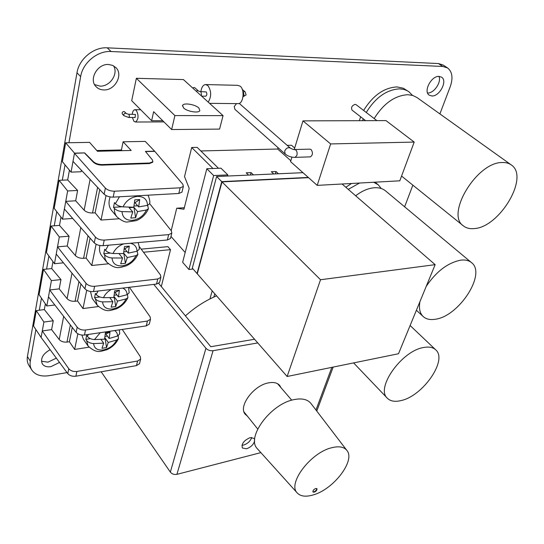 <?xml version="1.0" encoding="UTF-8"?>
<svg xmlns="http://www.w3.org/2000/svg" width="544" height="544" viewBox="0 0 544 544"><rect width="100%" height="100%" fill="white"/><g stroke="black" fill="none" stroke-linecap="round" stroke-linejoin="round"><path stroke-width="0.82" d="M412.447 95.37L408.938 91.786L407.225 90.719L404.036 89.468L399.731 88.856C386.73 89.57 375.571 97.444 366.255 112.465M363.242 118.83L362.576 120.673M359.57 183.036L348.255 189.366M381.283 188.537L378.189 184.742L373.687 182.254M431.848 95.975C439.566 96.621 447.828 80.845 441.592 77.187L439.117 76.412C431.385 75.623 423.048 91.535 429.209 95.152L431.848 95.975M427.577 92.99L427.598 92.99C433.888 93.5 441.68 82.164 438.947 76.405M50.13 349.697C42.854 353.865 40.236 358.584 42.296 363.848C44.016 366.296 46.893 367.234 50.912 366.67L59.507 362.426M41.446 361.243L48.001 362.154L56.352 358.142M103.734 89.937C114.94 90.678 123.672 74.582 115.763 67.497L112.54 65.348L108.582 64.505C97.403 63.539 88.482 79.635 96.138 86.741C98.144 88.781 100.674 89.842 103.734 89.937M94.595 84.612L100.021 86.115C109.936 86.741 118.66 73.773 113.574 65.851M81.892 335.063L83.361 339.232L88.094 346.038C97.403 354.47 100.858 350.934 106.61 349.833C112.118 347.439 116.076 343.706 118.47 338.62L116.661 340L108.256 342.455L105.006 337.94L106.542 347.582L108.256 342.455M106.542 347.582L101.986 348.303L103.686 343.169L93.616 343.57C90.44 343.359 88.101 342.332 86.605 340.49L85.809 339.347L90.372 338.66M119.721 333.282L119.68 333.962L117.565 336.049L109.147 338.477L110.01 332.092L105.42 332.772L104.57 339.177L94.479 339.565C91.29 339.347 88.951 338.32 87.448 336.478L86.652 335.342L85.809 339.347M117.565 336.049C117.538 333.642 116.559 331.813 114.621 330.562M93.616 343.57C94.16 348.439 97.424 350.56 103.408 349.948C109.521 348.616 113.934 345.297 116.661 340M90.481 291.509L92.235 298.479L97.158 305.157C106.631 313.521 110.242 310.162 116.001 308.992C121.55 306.585 125.521 302.784 127.928 297.588L126.079 298.914L117.524 301.118L114.152 296.684L115.729 306.558L117.524 301.118M115.729 306.558L111.085 307.17L112.866 301.716L102.578 301.9C99.328 301.634 96.927 300.594 95.377 298.778L94.554 297.663L99.974 296.99M129.2 292.148L129.159 292.808L127.031 294.753L118.463 296.929L119.381 290.244L114.702 290.809L113.798 297.514L103.489 297.684C100.232 297.412 97.825 296.371 96.268 294.556L95.438 293.44L94.554 297.663M127.031 294.753C126.997 291.604 125.562 289.388 122.733 288.096M102.578 301.9C103.095 307.088 106.406 309.454 112.513 309.006C118.742 307.802 123.264 304.436 126.079 298.914M99.892 245.534C98.994 249.499 99.579 252.858 101.646 255.626L106.767 262.16C116.416 270.409 120.17 267.233 125.929 265.975C131.492 263.541 135.483 259.678 137.89 254.374L136.007 255.632L127.296 257.557L123.78 253.218L125.412 263.337L127.296 257.557M125.412 263.337L120.673 263.82L122.543 258.019L112.037 257.972C108.705 257.645 106.236 256.591 104.625 254.81L103.768 253.715L110.418 253.089M139.189 248.819L139.142 249.458L137.006 251.246L128.289 253.137L129.261 246.126L124.488 246.561L123.529 253.592L112.996 253.518C109.657 253.184 107.182 252.124 105.563 250.349L104.7 249.261L103.768 253.715M137.006 251.246C136.904 246.935 134.681 244.276 130.342 243.27M112.037 257.972C112.52 263.493 115.879 266.132 122.101 265.873C128.459 264.812 133.09 261.399 136.007 255.632M110.153 196.942C108.263 202.293 108.759 206.822 111.642 210.521L116.98 216.879C121.04 220.34 124.372 222.068 126.963 222.061L136.428 220.606C141.998 218.144 145.982 214.207 148.39 208.801L146.472 209.97L137.612 211.582L133.946 207.359L135.619 217.736L137.612 211.582M135.619 217.736L130.784 218.076L132.763 211.908L122.012 211.589C118.606 211.188 116.069 210.12 114.39 208.379L113.492 207.318L122.155 206.774M149.722 203.109L149.668 203.728L147.533 205.34L138.659 206.917L139.692 199.56L134.817 199.845L133.797 207.23L123.026 206.876C119.612 206.475 117.062 205.408 115.382 203.674L114.478 202.613L113.492 207.318M147.533 205.34C147.247 199.451 143.922 196.459 137.55 196.357C130.934 197.173 126.092 200.682 123.026 206.876M122.012 211.589C122.468 217.484 125.868 220.408 132.219 220.361C138.706 219.463 143.46 216.002 146.472 209.97M281.01 387.702L279.691 385.417C277.311 382.758 273.584 381.915 268.505 382.874C253.572 385.322 237.952 406.613 245.269 414.297L247.336 416.085M254.694 439.409L254.238 438.43L250.192 437.621C243.943 440.334 241.318 443.788 242.338 447.977L246.452 448.793C250.668 447.331 253.409 444.754 254.66 441.055M241.944 445.284L243.562 445.074C247.738 443.646 250.458 441.089 251.729 437.417M314.235 492.191C316.302 491.184 317.2 490.015 316.928 488.689L315.676 488.519C313.602 489.525 312.698 490.695 312.977 492.021L314.235 492.191M312.868 491.824L313.949 491.844C315.806 490.994 316.737 489.892 316.744 488.539M313.154 494.938C305.81 497.08 300.492 496.407 297.208 492.918C287.246 483.623 310.733 452.513 331.663 447.746C338.824 445.951 343.876 446.808 346.807 450.337C355.83 460.299 333.628 489.416 313.154 494.938M257.7 449.099L257.394 448.759C245.738 437.757 270.654 403.832 293.889 399.643C301.825 398.024 307.51 399.289 310.937 403.444L311.08 403.621M216.58 295.861C205.455 300.56 195.072 307.231 185.429 315.874M132.348 117.484L133.974 121.373L135.592 122.012C138.598 119.211 138.829 115.328 136.299 110.35L134.715 109.725C133.402 110.106 132.586 111.622 132.253 114.267M128.744 114.26L135.436 114.437L135.116 117.477M124.685 111.874C123.57 111.241 122.706 111.608 122.101 112.968L122.373 114.063L124.005 115.756L123.733 114.662C124.338 113.295 125.202 112.928 126.317 113.56L124.685 111.874M183.546 107.923L182.607 105.346C183.777 102.517 195.344 104.434 198.886 108.018L199.859 110.656C198.703 113.465 187.034 111.527 183.546 107.923M208.23 102.136C211.602 96.349 211.453 90.787 207.781 85.442L205.278 84.551C202.98 85.116 201.504 87.468 200.858 91.623M237.599 103.625L238.49 103.632C243.474 103.367 244.861 89.678 240.21 86.19L237.653 85.326L206.108 84.572M200.518 91.616L206.176 91.922C207.176 93.745 207.046 95.166 205.788 96.193L205.584 96.186M201.144 95.69L201.504 94.846L200.926 91.827L198.451 91.025L194.963 87.863L193.984 87.489L192.63 87.951M376.87 120.625L356.164 104.713L355.13 104.373C351.893 105.563 350.873 107.481 352.063 110.133L365.602 120.666M294.902 149.525L309.706 149.144L311.141 149.58C313.045 152.646 312.814 155.074 310.447 156.862L295.147 157.359L296.895 155.332C297.412 153.109 297.051 151.327 295.82 149.981L294.392 149.539C293.57 149.62 292.223 149.144 290.346 148.111L239.251 103.414M236.545 103.612L234.253 106.502L234.892 109.31L285.199 154.02L284.662 151.157C286.164 148.084 288.062 147.07 290.346 148.111M310.447 156.862L309.924 156.883M408.938 91.786L403.315 88.223L397.045 86.931C384.057 87.625 372.919 95.465 363.637 110.459M360.645 116.81L359.346 120.686M374.177 118.558C383.615 103.442 394.849 95.486 407.871 94.704L412.842 95.492L417.064 97.594L511.251 164.914C508.837 163.18 505.832 162.384 502.255 162.52C476.809 161.976 445.339 214.465 463.372 225.862C466.194 228.106 469.778 229.01 474.137 228.582C499.446 227.514 529.829 176.786 511.251 164.914M351.533 183.478L345.821 187.258M355.647 195.772C362.093 190.862 368.397 188.176 374.558 187.734C379.073 187.496 382.772 188.578 385.648 190.964L471.56 262.664C468.88 260.44 465.256 259.604 460.693 260.161C447.726 262.779 436.22 271.538 426.19 286.43M419.914 301.696C418.758 308.36 419.839 313.296 423.157 316.52C426.156 319.226 430.29 320.117 435.56 319.206C459.027 316.186 486.588 273.782 471.56 262.664M423.511 347.521C401.669 350.839 375.36 388.219 387.335 398.215C390.368 401.234 394.89 402.03 400.914 400.608C422.763 396.216 447.97 360.046 435.73 349.846C432.97 347.262 428.896 346.487 423.511 347.521M378.189 184.742L375.081 182.179M209.93 298.942L212.201 290.856M404.627 206.808L412.855 185.15M439.892 113.914L450.248 86.646C453.213 78.016 452.336 71.794 447.603 67.973L442.809 66.463L111.064 51.524C97.566 50.565 82.776 62.73 80.648 76.616L68.952 142.732L89.576 142.372L97.451 151.266L131.186 150.47L123.114 141.787L121.421 149.96L96.798 150.525M123.114 141.787L145.234 141.399L154.618 151.178L145.425 151.409L152.449 159.963L152.857 161.711L149.552 163.016L102.129 164.574C98.505 164.519 95.628 163.588 93.493 161.772L84.633 152.898L74.494 153.15L65.668 142.786L68.952 142.732M35.877 329.623L30.294 361.155C29.736 364.494 30.212 367.424 31.736 369.94C35.224 374.945 41.045 376.849 49.198 375.652L67 372.599M161.316 286.566L170.51 249.655L167.899 246.65L141.182 249.145M287.198 145.35L291.523 145.255L294.692 148.022M171.19 230.649L176.725 208.216L183.947 209.263L189.196 188.367L184.525 176.582L191.706 147.499L197.173 147.376L218.498 168.286M184.341 207.706L176.725 208.216M278.059 147.676L277.664 149.022L200.824 150.96M447.603 67.973L443.238 65.069L438.444 63.553L107.236 47.831C93.779 46.852 79.064 58.936 76.983 72.774L27.424 356.572C26.874 359.904 27.356 362.828 28.886 365.35L31.736 369.94M41.453 298.126L39.311 310.223L44.336 309.584L45.363 303.872M48.906 256.013L46.587 269.09L51.721 268.573L52.965 261.637M56.753 211.65L54.25 225.801L59.486 225.42L60.976 217.131M65.035 164.859L62.322 180.18L67.674 179.955L69.435 170.177M41.208 337.586L33.565 326.08L36.278 310.61L39.311 310.223M105.006 336.45L107.413 336.083M103.686 343.169L101.055 339.483M118.225 335.73L118.47 338.62M109.147 338.477L105.883 333.975L105.298 334.057M110.01 332.092L105.883 333.975M100.28 332.683L94.479 339.565M77.833 333.798L74.65 349.438L89.005 347.188M74.65 349.438L69.408 341.72L66.973 342.088C63.655 342.366 61.071 341.523 59.208 339.544L51.612 329.623L42.289 330.936L43.901 322.055L36.278 310.61M72.264 327.406L69.408 341.72M114.179 295.236L116.906 294.902M112.866 301.716L109.868 297.745M127.439 294.59L127.928 297.588M118.463 296.929L115.076 292.509L114.526 292.577M119.381 290.244L115.076 292.509M111.241 289.469C107.603 291.543 105.019 294.284 103.489 297.684M86.714 290.258L82.98 308.557L98.355 306.558M82.98 308.557L77.54 300.975L75.052 301.281C71.665 301.492 69.013 300.614 67.096 298.663L59.221 288.878L49.715 289.972L51.408 280.622L43.493 269.402L46.587 269.09M80.927 283.988L77.54 300.975M123.828 251.824L126.976 251.532M122.543 258.019L119.088 253.728M137.088 251.219L137.89 254.374M128.289 253.137L124.76 248.812L124.243 248.86M129.261 246.126L124.76 248.812M123.76 243.855C118.721 245.698 115.131 248.914 112.996 253.518M96.091 244.263L91.766 265.486L108.297 263.813M91.766 265.486L86.102 258.067L83.565 258.312C80.104 258.434 77.384 257.53 75.398 255.605L67.238 245.997L57.528 246.833L59.31 236.98L51.088 226.032L54.25 225.801M90.08 238.129L86.102 258.067M134.008 206.033L137.68 205.802M132.763 211.908L129.105 207.665L133.946 207.359M147.186 205.435L147.914 206.251L148.39 208.801M138.659 206.917L134.973 202.708L134.497 202.742M139.692 199.56L134.973 202.708M106.019 195.595L101.028 220.048L118.898 218.783M142.174 217.131L142.752 216.634M101.028 220.048L95.132 212.82L92.541 212.99C89.005 213.024 86.21 212.092 84.15 210.195L75.684 200.79L65.763 201.355L67.646 190.958L59.092 180.316L62.322 180.18M99.763 189.625L95.132 212.82M51.612 329.623L53.258 320.783L43.901 322.055M41.086 337.6L42.289 330.936L68.768 368.723C70.672 370.892 73.379 371.804 76.874 371.457L137.598 361.019L140.638 359.115L140.298 356.626L122.25 329.433M139.672 363.011L139.488 363.746L136.469 365.609L75.888 376.21C72.393 376.577 69.693 375.714 67.769 373.64L41.113 337.457M44.336 309.584L53.258 320.783M59.221 288.878L60.962 279.582L51.408 280.622M54.822 304.994L46.811 305.993L49.715 289.972L77.187 327.196C79.159 329.344 81.933 330.283 85.51 330.018L147.424 321.055L150.498 319.26L150.124 316.832L129.384 287.3M46.811 305.993L39.073 294.637L43.493 269.402M149.471 323.422L149.294 324.129L146.241 325.883L84.463 335.029C80.893 335.315 78.118 334.431 76.133 332.384L48.47 296.827M51.721 268.573L60.962 279.582M67.238 245.997L69.068 236.198L59.31 236.98M63.464 262.834L54.468 263.711L57.528 246.833L86.061 283.383C88.108 285.505 90.957 286.47 94.615 286.294L157.767 278.977L160.881 277.311L160.46 274.965L139.114 246.364M54.468 263.711L46.437 252.6L51.088 226.032M159.78 281.765L159.61 282.438L156.516 284.063L93.514 291.584C89.862 291.781 87.013 290.877 84.952 288.857L56.216 254.062M59.486 225.42L69.068 236.198M182.097 191.57L181.948 192.168L178.786 193.48L113.179 197.132C109.364 197.132 106.345 196.166 104.128 194.235L73.005 161.384L74.494 153.15M81.389 170.238L81.104 171.761L71.06 172.135L73.005 161.384M71.06 172.135L62.363 161.636L65.668 142.786M178.786 193.48L180.18 187.816L183.362 186.463L182.838 184.3L154.618 151.178M121.421 149.96L122.087 150.688M180.18 187.816L114.41 191.209C110.588 191.182 107.576 190.148 105.366 188.108L74.467 153.326L84.633 152.898M152.742 162.214L152.857 161.711L152.742 162.214L149.43 163.554L102.02 165.131C98.41 165.063 95.533 164.098 93.398 162.241L84.599 153.082M154.578 151.354L145.568 151.579M75.684 200.79L77.615 190.461L67.646 190.958M67.674 179.955L77.615 190.461M170.639 237.878L170.476 238.517L167.348 239.992L103.068 245.684C99.341 245.793 96.404 244.861 94.268 242.882L64.382 208.978L62.54 219.157L72.379 218.484L72.447 218.124M64.382 208.978L65.763 201.355L95.445 237.096C97.566 239.176 100.497 240.176 104.23 240.094L168.667 234.627L171.816 233.111L171.346 230.853L149.675 203.674M62.54 219.157L54.189 208.325L59.092 180.316M213.846 297.058L214.771 293.794M153.775 284.39L205.931 348.276C207.788 350.173 210.168 350.982 213.058 350.703L257.768 342.931M101.17 371.79L170.347 472.117C171.999 474.069 174.189 474.817 176.916 474.348L260.875 452.622M170.51 249.655L143.494 252.239M158.698 283.383L210.807 346.718L254.551 339.252M302.96 172.679L216.607 176.521L221.748 181.628L308.285 177.432M216.607 176.521L192.318 268.131L197.037 273.53L221.748 181.628M222.006 181.886L320.525 279.745L287.13 376.489L197.275 273.795L222.006 181.886L308.557 177.67M320.525 279.745L435.152 264.656L342.067 184.001M287.13 376.489L398.507 353.736L435.152 264.656M184.266 208.005L182.879 207.808M250.376 175.018L251.063 172.604L246.201 172.808L248.601 175.1M251.063 172.604L253.47 174.882M275.305 173.91L276.012 171.537L271.334 171.741L273.761 173.978M276.012 171.537L278.44 173.767M290.816 160.738L277.664 149.022M227.548 176.038L227.854 174.916L220.973 168.191L206.815 168.735L182.648 262.29L188.918 269.491L193.1 269.022M191.706 147.499L212.969 168.504M170.993 236.45L185.171 252.518M227.854 174.916L213.649 175.542L188.918 269.491M213.649 175.542L206.815 168.735M136.354 78.302L131.709 100.715L151.633 120.748L153.632 111.697L171.646 129.54L219.565 129.098L223.06 115.627L183.423 79.574L136.354 78.302L174.903 115.586L171.646 129.54M223.06 115.627L174.903 115.586M151.633 120.748L162.744 120.72M302.974 120.87L330.643 143.936L414.188 142.079L385.975 120.598L302.974 120.87L294.236 149.518M414.188 142.079L399.813 180.812L317.2 185.375L290.55 161.609L291.924 157.114M330.643 143.936L317.2 185.375M126.317 113.56L129.023 114.43L129.431 116.6L128.71 117.484M242.998 92.392L243.501 92.609L244.072 95.533L242.991 96.764L246.112 94.928L245.12 91.861L244.276 91.548L242.95 92.038M285.199 154.02C287.994 156.271 291.312 157.386 295.147 157.359L294.651 157.372M86.605 340.49L88.094 346.038M88.352 334.451L87.448 336.478M95.377 298.778L97.158 305.157M97.995 291.047L96.268 294.556M104.625 254.81L105.06 258.794L106.767 262.16M108.344 245.222L105.563 250.349M114.39 208.379C114.226 211.725 115.09 214.56 116.98 216.879M119.476 196.778L115.382 203.674M198.451 91.025L197.472 90.651L196.119 91.12M30.294 361.155L27.424 356.572M442.809 66.463L438.444 63.553M111.064 51.524L107.236 47.831M80.648 76.616L76.983 72.774M67.769 373.64L68.768 368.723M75.888 376.21L76.874 371.457M136.469 365.609L137.598 361.019M59.208 339.544L63.675 316.37M66.973 342.088L70.36 324.965M76.133 332.384L77.187 327.196M84.463 335.029L85.51 330.018M146.241 325.883L147.424 321.055M67.096 298.663L72.005 273.183M75.052 301.281L78.955 281.595M84.952 288.857L86.061 283.383M93.514 291.584L94.615 286.294M156.516 284.063L157.767 278.977M113.179 197.132L114.41 191.209M104.128 194.235L105.366 188.108M93.398 162.241L93.493 161.772M102.02 165.131L102.129 164.574M149.43 163.554L149.552 163.016M84.15 210.195L90.086 179.418M92.541 212.99L97.614 187.367M75.398 255.605L80.798 227.596M83.565 258.312L88.026 235.797M94.268 242.882L95.445 237.096M103.068 245.684L104.23 240.094M167.348 239.992L168.667 234.627M315.969 410.02L331.84 367.356M176.916 474.348L213.058 350.703M170.347 472.117L205.931 348.276M101.497 372.45L101.667 371.702M135.245 117.477L128.84 117.484L124.005 115.756M119.394 329.854L119.68 333.962M128.568 287.395L129.159 292.808M138.115 242.583C139.182 245.827 139.522 248.118 139.142 249.458M148.036 195.187C149.641 199.063 150.185 201.912 149.668 203.728M297.208 492.918L257.394 448.759M257.706 428.998L244.018 411.951M135.592 122.012L163.948 121.91M182.607 105.346L182.444 106.032M209.556 103.346L238.49 103.632M205.788 96.193L201.627 96.125M463.372 225.862L401.574 176.059M423.157 316.52L416.398 310.243M387.335 398.215L353.614 362.909M139.488 363.746L140.638 359.115M149.294 324.129L150.498 319.26M159.61 282.438L160.881 277.311M181.948 192.168L183.362 186.463M170.476 238.517L171.816 233.111M316.771 411.067L333.166 367.084M346.807 450.337L310.937 403.444M291.747 400.194L277.576 383.704M135.225 109.725L140.699 109.752M242.284 89.427L245.12 91.861M435.73 349.846L410.115 325.516"/></g></svg>
